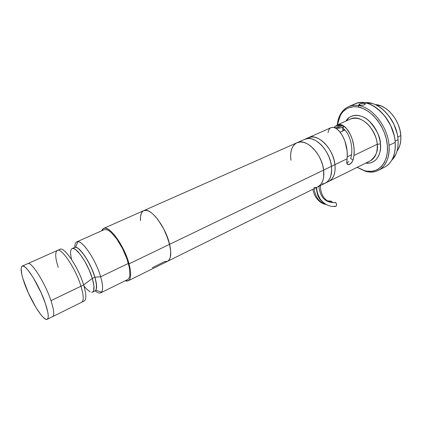 <?xml version="1.0" encoding="UTF-8"?>
<svg xmlns="http://www.w3.org/2000/svg" width="422" height="422" viewBox="0 0 422 422"><rect width="100%" height="100%" fill="white"/><g stroke="black" fill="none" stroke-linecap="round" stroke-linejoin="round"><path stroke-width="0.63" d="M314.052 188.703C315.45 197.153 319.275 202.307 325.515 204.169C319.275 202.307 315.45 197.153 314.052 188.703M335.232 202.549L336.023 202.961L336.582 204.29L336.302 205.767L335.617 206.432L334.936 206.495L335.421 206.495C337.669 205.867 335.97 201.537 334.899 202.576L334.952 202.565M329.862 201.864L330.531 201.204M331.08 201.109L332.71 202.454L330.806 201.12M334.778 206.448L334.277 206.089M318.948 186.276C320.034 197.222 325.272 202.681 334.672 202.655M391.648 160.376C396.416 155.639 398.547 148.75 398.036 139.714L395.097 141.148L398.036 139.714C398.421 145.21 397.703 150.047 395.883 154.215L391.648 160.376M396.986 151.166C399.929 147.141 401.206 141.929 400.816 135.546L397.746 137.034L400.816 135.546L400.773 140.6L399.892 145.231L398.226 149.251L396.986 151.166M343.693 129.67L344.257 129.417M375.19 104.609L381.356 106.07L385.486 108.296L389.411 111.445L392.966 115.396L396 119.98L398.384 125.012L400.009 130.277L400.816 135.546C400.04 120.407 386.816 104.709 375.19 104.609M389.095 116.208L393.826 124.047L396.981 133.051C395.509 126.895 392.882 121.283 389.095 116.208M364.698 102.82L371.972 103.459C384.606 106.566 397.118 123.746 398.036 139.714C397.07 120.143 378.745 100.389 364.698 102.82M358.758 104.856L359.607 103.954L359.729 105.226L359.607 103.954L360.652 103.59L364.223 103.253L365.178 103.696L365.051 104.366L363.31 105.125L360.198 105.289L358.758 104.856L359.676 104.661M347.232 156.852L351.484 154.811L347.232 156.852M344.906 130.029L340.111 132.197M380.465 143.928L377.205 144.282C377.152 139.434 374.715 133.521 369.904 126.547C363.674 119.368 357.244 116.852 350.603 118.993C360.251 113.798 376.266 128.615 377.205 144.282L353.937 155.496L377.205 144.282L380.465 143.928C381.625 150.981 378.022 164.49 365.679 163.119L370.352 162.924L373.523 161.658L376.287 159.41L378.444 156.277L379.869 152.458L380.523 148.249L380.465 143.928C380.523 137.203 376.667 129.48 368.902 120.761C360.493 112.975 349.558 114.288 345.977 121.045L349.305 117.432L352.338 115.865L355.641 115.253L358.99 115.517L362.461 116.599L366.132 118.608L369.793 121.583L373.19 125.408L376.086 129.87L378.297 134.655L379.747 139.434L380.465 143.928M358.705 104.777L359.607 103.954L362.524 103.232L364.65 103.358L365.077 103.59L365.141 104.26M351.911 105.595C356.184 102.62 361.211 101.86 367.008 103.306C380.549 106.476 394.19 125.081 395.208 142.341C394.079 118.498 369.551 96.121 354.807 103.96L348.757 106.56M394.29 136.185C392.682 128.847 389.575 122.206 384.969 116.272M389.026 145.363L395.208 142.341L389.026 145.363C387.908 127.112 372.821 107.589 358.827 105.595C372.821 107.589 387.908 127.112 389.026 145.363C389.627 157.67 386.141 165.962 378.571 170.245C374.562 172.245 370.147 172.577 365.325 171.242L357.223 167.312L364.481 170.636L366.887 171.168L371.571 171.332L375.949 170.277L377.964 169.291L381.541 166.437L384.389 162.475L386.373 157.543L387.385 151.82L387.375 145.543L386.32 138.965L384.252 132.376L381.266 126.062L377.484 120.296L373.08 115.333L368.248 111.366L363.194 108.559L358.141 107.003L358.827 105.595C350.761 104.434 344.679 107.235 340.591 113.998C338.792 117.137 337.679 120.787 337.257 124.944C338.28 115.902 342.063 109.799 348.604 106.624C351.69 105.289 355.097 104.941 358.827 105.595L358.141 107.003L353.293 106.734L348.841 107.737L346.81 108.691L343.244 111.45L341.73 113.217L339.314 117.432L337.342 124.896L340.485 115.106C344.447 108.559 350.334 105.859 358.141 107.003C371.281 109.182 385.223 126.589 387.206 143.907C389.364 161.257 379.473 173.395 366.892 171.168L364.481 170.636L365.325 171.242L367.815 171.791C380.359 174.191 390.63 162.528 389.026 145.363M365.262 103.907L364.365 104.798L362.05 105.3M357.139 167.349L365.325 171.242L357.139 167.349M343.603 128.884C349.084 132.682 354.158 146.956 350.671 158.603L353.087 160.054L353.937 155.496C355.488 142.963 349.453 129.422 343.355 125.724L346.515 128.557L350.149 134.085L352.222 139.128L353.768 145.949L354.163 150.707L353.937 155.496L353.087 160.054L351.199 163.224L348.588 164.649L347.253 164.105L346.789 163.029L347.264 156.209L347.121 150.992L344.906 141.038L342.522 135.773L339.636 131.617L337.215 129.248L334.984 127.898C341.335 130.277 348.783 144.91 347.063 158.809L334.947 164.643L347.063 158.809L346.715 162.591M337.679 124.717L339.62 124.363L342.886 125.434C340.127 123.926 337.938 124.021 336.302 125.724L336.809 125.255M308.313 137.73C317.434 132.719 333.48 148.512 334.947 164.643C335.696 173.073 333.67 178.648 328.865 181.365C333.67 178.648 335.696 173.073 334.947 164.643L334.082 160.096L332.578 155.523L330.495 151.113L327.915 147.051L324.956 143.517L321.738 140.637L318.404 138.537L315.081 137.287L311.911 136.928L308.292 137.741L311.911 136.928L315.081 137.287L318.404 138.537L321.738 140.637L324.956 143.517L327.915 147.051L330.495 151.113L332.578 155.523L334.082 160.096L334.947 164.643C333.48 148.512 317.434 132.719 308.313 137.73L304.948 139.223M328.052 132.693C328.775 128.209 331.022 126.584 334.799 127.819L332.742 127.36L330.969 127.692L308.424 137.683M370.305 160.824C375.38 157.992 377.679 152.474 377.205 144.282C378.36 150.659 376.06 156.172 370.305 160.824L328.891 181.349M329.587 180.959L331.819 179.018L333.533 176.301L334.662 172.909L335.142 168.974L334.947 164.643L331.47 166.321L334.947 164.643L335.142 168.974L334.662 172.909L333.533 176.301L331.819 179.018L329.587 180.959M352.354 161.763L349.864 164.232L348.598 164.649L347.348 164.211M347.142 163.952L346.868 163.335M348.598 164.649L346.905 163.456M346.763 162.908L348.788 161.647M350.671 158.603L353.087 160.054M378.571 170.245L384.59 167.181C392.212 162.871 395.752 154.594 395.208 142.341C395.636 148.359 394.844 153.619 392.824 158.118C390.234 163.599 386.404 167.038 381.34 168.436M360.789 105.326L358.864 104.946M385.318 116.72L390.672 125.508L394.079 135.235M341.292 125.076L341.403 126.099L341.292 125.076L340.617 125.044L335.748 125.946L334.419 126.98L334.678 127.702C334.314 126.104 336.513 125.228 341.292 125.076L334.984 127.882L341.292 125.076M342.49 127.855L342.838 130.962M336.592 128.246L336.661 128.837L336.592 128.246L339.504 128.114L342.189 127.37L343.344 126.589L343.445 125.83L342.901 125.429L343.244 125.624C343.598 127.222 341.377 128.098 336.592 128.246L342.901 125.429L336.592 128.246M322.35 183.955L324.602 183.428L326.628 182.346L328.374 180.732L329.788 178.617L330.832 176.053L331.687 169.829L331.47 166.321L323.648 170.087L331.47 166.321L330.595 161.763L329.076 157.174L326.987 152.748L324.402 148.671L321.443 145.115L318.225 142.225L314.891 140.109L311.578 138.849L308.419 138.474L304.811 139.281L308.419 138.474L311.578 138.849L314.891 140.109L318.225 142.225L321.443 145.115L324.402 148.671L326.987 152.748L329.076 157.174L330.595 161.763L331.47 166.321C329.957 150.148 313.91 134.28 304.837 139.271C313.91 134.28 329.957 150.148 331.47 166.321C332.241 174.771 330.236 180.347 325.457 183.053C330.236 180.347 332.241 174.771 331.47 166.321L331.676 170.662L331.207 174.602L330.094 177.994L328.39 180.711L326.174 182.647M290.937 160.313L290.605 156.129L290.937 160.313C289.835 151.429 291.866 145.569 297.019 142.731L300.569 141.961L303.713 142.356L307.01 143.644L310.334 145.79L313.546 148.718L316.511 152.31L319.101 156.425L321.211 160.882L322.746 165.503L323.648 170.087C324.476 178.58 322.524 184.166 317.803 186.846C322.524 184.166 324.476 178.58 323.648 170.087L323.885 174.45L323.447 178.406L322.366 181.803L320.694 184.514L318.51 186.445M291.76 148.818L290.879 152.252L290.605 156.129L290.879 152.252L291.76 148.818L293.227 145.97L295.231 143.818L293.227 145.97M143.828 210.604L297.019 142.731C305.987 137.778 322.033 153.835 323.648 170.087C322.033 153.835 305.987 137.778 297.019 142.731L300.569 141.961L303.713 142.356L307.01 143.644L310.334 145.79L313.546 148.718L316.511 152.31L319.101 156.425L321.211 160.882L322.746 165.503L323.648 170.087L169.607 244.312L323.648 170.087L323.663 177.171L322.972 180.226L321.849 182.837L320.324 184.936L317.697 186.899M140.468 220.616L140.568 216.354L141.264 213.527L142.504 211.527L141.264 213.527L140.568 216.354L140.468 220.616C140.173 215.257 141.264 211.928 143.749 210.641C150.068 206.669 165.656 226.545 169.607 244.312C171.643 253.569 170.979 259.224 167.603 261.276L164.612 261.608L166.479 261.645L164.612 261.608L152.258 267.717M128.267 280.772L167.603 261.276C170.979 259.224 171.643 253.569 169.607 244.312L129.042 263.856L125.276 253.279L119.964 242.908L117.005 238.361L114.009 234.495L111.102 231.462L108.407 229.378L106.022 228.307L104.039 228.27L102.525 229.251L101.66 230.802L103.596 228.434C109.05 224.794 124.385 245.736 129.042 263.856L169.607 244.312L170.762 251.918L170.214 257.678L169.327 259.667L167.529 261.313L169.327 259.667L170.214 257.678L170.762 251.918L170.398 248.294L168.13 239.232L163.71 228.866L157.97 219.677L154.911 216.017L151.888 213.179L149.035 211.274L146.455 210.362L143.733 210.647L146.455 210.362L149.035 211.274L151.888 213.179L154.911 216.017L157.97 219.677L163.71 228.866L166.141 234.01L169.607 244.312C165.656 226.545 150.068 206.669 143.749 210.641L103.664 228.402M316.289 187.437L313.889 187.779M92.571 292.135L95.087 290.9C97.171 289.534 97.107 284.961 94.892 277.18L92.297 278.425L94.892 277.18C90.646 262.347 78.476 244.755 74.62 247.461L72.056 248.611C75.86 245.926 88.013 263.576 92.297 278.425C94.533 286.216 94.623 290.784 92.56 292.14M77.843 241.674L75.596 247.292C80.159 247.012 90.983 263.597 94.892 277.18L91.664 268.508L89.591 264.119L84.959 256.143L80.338 250.299L78.265 248.474L76.461 247.477L74.995 247.334L76.461 247.477L78.265 248.474L82.601 252.883L87.322 259.936L91.664 268.508L94.892 277.18L95.915 281.105L96.596 287.329L96.242 289.397L95.441 290.663L96.242 289.397L96.49 284.528L94.892 277.18L100.647 276.753C96.1 260.712 83.245 241.178 77.843 241.674C75.775 241.685 74.757 243.589 74.794 247.387C74.757 244.38 75.401 242.539 76.73 241.88C81.335 238.652 95.725 259.293 100.647 276.753L128.378 263.407L100.647 276.753C103.195 285.863 103.226 291.222 100.737 292.842C99.376 293.475 97.535 292.81 95.208 290.832C98.141 293.311 100.272 293.728 101.591 292.093C103.184 289.656 102.868 284.544 100.647 276.753L94.892 277.18C96.807 283.79 97.118 288.142 95.826 290.236L95.045 290.922M129.042 263.856C131.448 273.292 131.184 278.931 128.251 280.778L125.134 280.778L126.996 281.099L128.694 280.503L129.902 278.895L130.567 276.326L130.651 272.87L130.14 268.661L129.042 263.856M104.129 229.705L106.624 229.621L108.755 230.607L111.139 232.432L116.788 238.963L122.533 248.547L126.938 258.807L129.369 267.685L129.86 275.133L129.211 277.734L127.993 279.327M59.544 249.581C63.3 245.161 78.223 266.683 83.635 284.94C78.408 267.348 64.149 246.263 59.929 249.339L57.308 250.504C61.464 247.45 75.702 268.603 80.977 286.221L83.635 284.94L92.297 278.425C87.876 263.075 75.206 245.092 71.74 248.795M58.225 267.427C55.219 257.858 54.913 252.219 57.308 250.504C61.464 247.45 75.702 268.603 80.977 286.221C83.709 295.405 83.946 300.749 81.683 302.257C83.946 300.749 83.709 295.405 80.977 286.221L50.962 300.659C45.138 282.824 31.159 260.88 27.71 263.655C31.159 260.88 45.138 282.824 50.962 300.659L83.635 284.94C86.357 294.176 86.552 299.53 84.215 301.007M92.223 292.267C94.618 291.286 94.644 286.67 92.297 278.425L83.635 284.94C86.341 294.113 86.552 299.462 84.258 300.986L52.65 316.606C54.549 315.271 53.984 309.959 50.962 300.659C53.984 309.959 54.549 315.271 52.65 316.606L47.238 319.285C43.608 321.754 30.252 300.258 24.318 282.946C20.979 273.245 20.267 267.632 22.176 266.113C25.494 263.391 39.42 285.483 45.349 303.36L41.15 292.789L33.127 277.444L27.947 270.054L25.731 267.69L23.89 266.335L22.477 266.018L21.548 266.736L21.126 268.429L21.796 274.4L22.846 278.425L28.3 292.831L35.749 307.174L40.707 314.49L42.923 317.043L44.843 318.71L46.394 319.407L47.507 319.085L48.134 317.74L48.235 315.403L47.797 312.138L45.349 303.36C48.43 312.676 49.052 317.988 47.227 319.29M84.11 286.105L86.294 288.738L90.176 291.924M91.716 292.335L92.909 291.908L93.7 290.642L93.921 285.778L92.297 278.425L89.053 269.737L84.711 261.149L79.99 254.07L75.67 249.639L73.876 248.637L72.42 248.484M71.355 249.18L70.711 250.673L70.506 252.905L71.397 259.161M320.282 185.617C320.752 188.834 320.076 189.04 322.513 195.449C325.346 200.445 329.476 202.818 334.899 202.576M316.532 187.473C317.297 191.345 316.574 192.226 320.272 199.142C324.349 204.412 329.397 206.864 335.421 206.495M316.257 187.611C317.217 193.635 317.365 197.902 323.336 202.634M312.86 189.293C313.214 191.403 313.994 193.687 315.202 196.146C317.94 200.851 321.606 203.652 326.195 204.543M316.442 187.521L316.806 189.467M327.382 200.84L330.743 201.13M343.661 129.375L344.025 129.211M340.591 113.998L340.485 115.106M337.742 124.69L350.603 118.993M367.815 171.791L366.892 171.168M343.788 130.535L343.35 126.584M328.865 181.365L325.483 183.042M317.824 186.835L325.457 183.053M297.13 142.683L304.837 139.271M167.613 261.271L317.803 186.846M76.73 241.88L104.218 229.663M100.737 292.842L127.644 279.538M101.591 292.093L95.826 290.236M22.176 266.113L57.308 250.504"/></g></svg>
